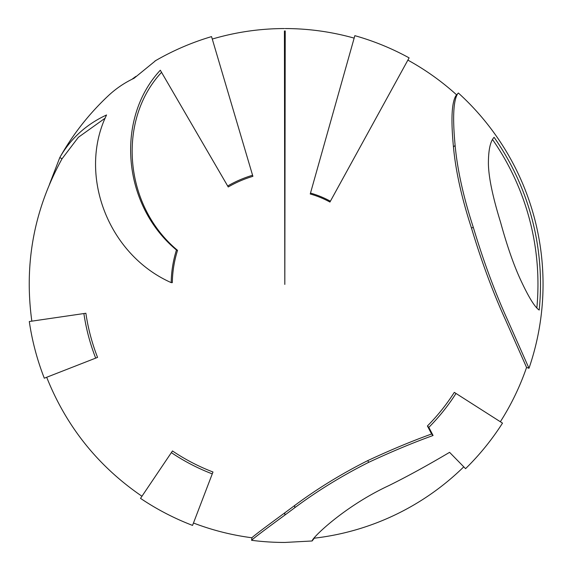 <?xml version="1.0" encoding="UTF-8"?>
<svg xmlns="http://www.w3.org/2000/svg" width="571" height="571" viewBox="0 0 571 571"><rect width="100%" height="100%" fill="white"/><g stroke="black" fill="none" stroke-linecap="round" stroke-linejoin="round"><path stroke-width="0.86" d="M284.822 284.037L284.822 284.408L284.822 284.037M285.229 30.941L284.822 284.422L284.422 30.941M172.471 450.954L171.35 452.625L172.471 450.954A201.056 201.056 0 0 0 212.983 472.003L193.469 523.015C212.369 530.238 231.847 535.155 251.911 537.768C253.724 535.891 264.694 527.575 284.822 512.829L294.672 505.506L294.772 507.719L284.822 515.113C264.494 530.009 253.41 538.41 251.583 540.302A258.228 258.228 0 0 0 284.822 542.45L312.08 540.98C312.002 537.996 344.07 506.456 388.737 485.664C406.987 476.649 427.265 465.543 449.577 452.339L465.565 468.655L449.577 452.339M354.841 35.666L310.496 193.084A94.679 94.679 0 0 1 330.395 201.228L409.107 57.871A258.228 258.228 0 0 0 354.841 35.666M456.65 94.893A255.672 255.672 0 0 0 407.872 60.112L329.938 202.048A93.744 93.744 0 0 0 310.239 193.99L310.496 193.084M526.562 367.467L528.989 368.274A258.228 258.228 0 0 0 458.363 93.002L457.642 93.794C453.353 100.703 452.517 117.933 455.13 145.491C457.392 169.865 463.452 197.181 473.323 227.422C483.509 261.332 494.921 292.152 507.555 319.888L528.989 368.274L526.569 367.446L505.349 319.532C492.837 292.074 481.539 261.561 471.453 227.986C461.682 198.044 455.679 171 453.445 146.861C450.854 119.582 451.682 102.523 455.936 95.678L457.642 93.794M49.456 184.376L59.805 157.539C70.633 138.582 86.221 124.392 106.556 114.978C77.784 174.312 107.562 254.438 171.2 282.624A113.629 113.629 0 0 1 176.46 250.012C121.709 204.439 115.627 118.126 160.315 70.219L228.243 186.974A112.508 112.508 0 0 1 252.896 176.339L211.548 36.608A258.228 258.228 0 0 0 154.962 61.018L154.962 61.018M314.321 538.189L312.087 541.008M155.041 61.154L134.049 78.277C124.592 82.731 116.07 88.498 108.483 95.578A258.228 258.228 0 0 0 59.805 157.539L62.032 158.795C34.032 209.578 23.961 263.695 31.833 321.152M160.315 70.219L227.679 186.003A113.629 113.629 0 0 1 252.582 175.261M105.178 118.147L78.363 137.304L62.032 158.795M83.887 313.55L29.299 321.523A258.228 258.228 0 0 0 44.302 378.202L95.685 358.124A203.062 203.062 0 0 1 83.887 313.55L85.878 313.258A201.056 201.056 0 0 0 97.555 357.396L95.685 358.124M329.938 202.048L330.395 201.228M502.509 423.125C491.924 439.706 479.604 454.88 465.565 468.655A258.228 258.228 0 0 0 502.509 423.125L456.008 393.455A203.062 203.062 0 0 1 428.842 427.379L433.068 435.495C412.919 442.761 391.442 451.711 368.638 462.36C342.186 475.643 317.562 490.76 294.772 507.719M294.672 505.506C317.24 488.719 341.615 473.744 367.81 460.59C390.386 450.055 411.648 441.19 431.605 434.003L427.415 425.959L428.842 427.379M431.605 434.003L433.068 435.495M427.415 425.959A201.056 201.056 0 0 0 454.309 392.37L456.008 393.455M192.555 525.406L212.262 473.88A203.062 203.062 0 0 1 171.35 452.625L140.523 498.369A258.228 258.228 0 0 0 192.555 525.406L193.469 523.015A255.672 255.672 0 0 0 251.911 537.768L251.583 540.302M228.243 186.974L227.679 186.003M161.55 72.339C117.305 119.774 123.329 205.225 177.538 250.355A112.508 112.508 0 0 0 172.328 282.638L171.2 282.624M177.538 250.355L176.46 250.012M494.079 137.311A255.672 255.672 0 0 1 539.188 310.046C534.956 307.269 529.081 297.898 521.573 281.931C514.343 266.8 507.348 246.922 500.574 222.29C492.687 196.809 488.626 177.253 488.398 163.627C488.398 150.094 490.289 141.322 494.079 137.311M536.854 307.897A253.146 253.146 0 0 0 492.537 139.531M46.708 377.331L45.609 377.688M135.927 76.378L131.922 79.312A255.672 255.672 0 0 1 135.927 76.378A255.672 255.672 0 0 0 131.922 79.312M284.415 28.55C259.869 28.607 235.816 32.112 212.269 39.056M46.686 377.274C66.357 426.608 98.112 466.264 141.951 496.249M284.822 512.829L284.822 515.113M367.81 460.59L368.638 462.36M471.453 227.986L473.323 227.422M453.445 146.861L455.13 145.491M500.353 421.748A255.672 255.672 0 0 0 526.569 367.446M354.148 38.129A255.672 255.672 0 0 0 285.229 28.55M314.093 538.21A255.672 255.672 0 0 0 463.773 466.828"/></g></svg>
